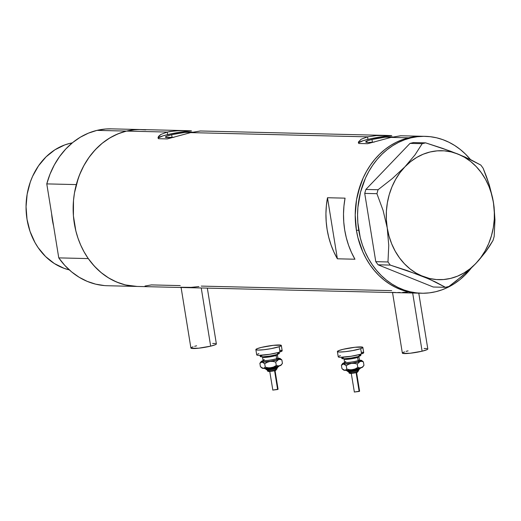 <?xml version="1.0" encoding="UTF-8"?>
<svg xmlns="http://www.w3.org/2000/svg" width="521" height="521" viewBox="0 0 521 521"><rect width="100%" height="100%" fill="white"/><g stroke="black" fill="none" stroke-linecap="round" stroke-linejoin="round"><path stroke-width="0.78" d="M392.541 292.541L402.349 353.088A12.901 1.53 -9.2 0 0 409.161 353.342A12.901 1.53 -9.2 0 0 422.108 351.2L412.684 293.023L422.108 351.2A12.901 1.53 -9.2 0 0 427.813 348.966L418.773 293.167M181.1 287.494L190.907 348.041A12.901 1.53 -9.2 0 0 197.72 348.295A12.901 1.53 -9.2 0 0 210.666 346.146L201.243 287.976L210.666 346.146A12.901 1.53 -9.2 0 0 216.371 343.919L207.332 288.12M173.962 137.297L165.652 137.381L165.398 137.088L166.486 136.268L171.656 134.685L172.106 137.479L171.656 134.685A14.145 1.674 170.8 0 1 192.503 132.197M374.28 142.077L368.034 142.448L365.709 141.875L368.1 140.553L371.968 139.472L372.424 142.259L371.968 139.472A14.145 1.674 170.8 0 1 392.814 136.984M400.812 135.779L390.984 137.407L408.555 137.824L402.284 139.713L396.188 142.324L390.34 145.639L384.778 149.612L379.575 154.216L374.762 159.4L370.398 165.118L366.523 171.318L363.17 177.928L358.161 192.158L356.559 199.628L355.218 214.939L356.41 230.243A78.463 65.783 91.4 0 0 419.138 293.18A78.463 65.783 91.4 0 0 420.31 293.193A78.463 65.783 -88.6 0 1 419.138 293.18A78.463 65.783 -88.6 0 1 355.433 221.744A78.463 65.783 -88.6 0 1 408.555 137.824L390.984 137.407L367.605 143.698L358.891 143.49L358.422 142.025L361.138 139.25L367.552 136.847L367.963 139.374A21.498 2.546 -9.2 0 0 358.468 142.936M400.688 135.76L390.984 137.407L367.605 143.698L358.891 143.49L358.422 142.025L361.138 139.25L367.552 136.847L190.666 132.621L167.293 138.918L158.579 138.71L158.11 137.238L160.82 134.47L167.241 132.06L167.651 134.587A21.498 2.546 -9.2 0 0 158.156 138.156M200.5 130.992L190.666 132.621L167.293 138.918L158.579 138.71L158.11 138.039L158.566 136.346L160.82 134.47L167.241 132.06L126.473 131.084A78.463 65.783 91.4 0 0 73.357 215.004A78.463 65.783 91.4 0 0 137.056 286.439A78.463 65.783 -88.6 0 1 88.283 258.585L58.762 257.882A78.463 65.783 91.4 0 0 107.534 285.736L421.482 293.232A78.463 65.783 -88.6 0 1 358.754 230.295L356.41 230.243L357.94 237.706L362.805 251.897L366.094 258.494L369.91 264.668L374.215 270.36L378.975 275.511L384.14 280.083L389.656 284.023L395.478 287.299L401.541 289.871L407.8 291.727L419.19 293.18L407.8 291.727L401.541 289.871L395.478 287.299L389.656 284.023L384.14 280.083L378.975 275.511L374.215 270.36L369.91 264.668L366.094 258.494L362.805 251.897L357.94 237.706L356.41 230.243L358.754 230.295A78.463 65.783 -88.6 0 1 425.227 136.346A78.463 65.783 -88.6 0 1 470.476 159.563L465.39 154.014L460.225 149.442L454.709 145.502L448.887 142.226L442.824 139.654L436.565 137.798L430.19 136.691L423.742 136.333L417.288 136.73L410.9 137.883L404.622 139.771L398.532 142.383L392.678 145.691L387.123 149.67L381.913 154.268L377.106 159.459L372.743 165.177L368.868 171.37L365.514 177.987L360.506 192.21L357.914 207.306L357.562 214.997L357.842 222.682L360.285 237.758L362.421 245.007L365.149 251.956L368.438 258.553L372.255 264.72L376.559 270.412L381.32 275.57L386.484 280.142L392 284.082L397.823 287.358L403.886 289.93L410.138 291.78L416.52 292.893L422.967 293.251L429.421 292.854L435.81 291.701L442.082 289.813L448.177 287.201L454.025 283.886L459.587 279.914L464.791 275.309L471.355 267.963A78.463 65.783 -88.6 0 1 421.482 293.232M158.11 138.039L158.11 137.238M358.428 142.826L358.422 142.025M345.058 198.149A78.463 65.783 91.4 0 0 354.951 259.224L337.38 258.8A78.463 65.783 -88.6 0 1 327.488 197.733L345.058 198.149L343.945 206.055L343.508 214.046L343.762 222.044L344.694 229.963L346.302 237.719L348.562 245.228L351.454 252.425L354.951 259.224L337.38 258.8L333.883 252.008L330.991 244.811L328.731 237.296L327.123 229.54L326.192 221.627L325.938 213.63L326.374 205.639L327.488 197.733L337.38 258.8L327.488 197.733L345.058 198.149M145.763 129.898L139.315 129.54L132.868 129.937L126.473 131.084L167.241 132.06L176.157 130.791L186.147 130.634L140.807 129.553A78.463 65.783 91.4 0 0 126.473 131.084L120.201 132.979L114.112 135.59L108.257 138.899L102.702 142.871L97.492 147.476L92.679 152.66L88.316 158.384L84.441 164.577L81.087 171.194L78.293 178.162L74.477 192.887L73.494 200.507L73.415 215.889L75.858 230.966L78 238.208L80.729 245.163L84.011 251.754L87.828 257.928L92.139 263.619L96.893 268.777L102.057 273.349L107.58 277.289L113.396 280.558L119.465 283.137L125.717 284.987L137.114 286.439M180.246 285.599L151.39 284.909L144.994 286.055M391.688 290.646L201.23 286.101M408.555 137.824A78.463 65.783 -88.6 0 1 422.883 136.294A78.463 65.783 91.4 0 0 356.41 230.243L355.218 214.939L356.559 199.628L360.376 184.896L363.17 177.928L366.523 171.318L370.398 165.118L374.762 159.4L379.575 154.216L384.778 149.612L390.34 145.639L396.188 142.324L402.284 139.713L408.555 137.824L414.944 136.678L408.555 137.824M200.377 130.979L190.666 132.621L367.552 136.847L376.468 135.577L391.746 135.603A21.498 2.546 -9.2 0 0 367.963 139.374L367.552 136.847L376.468 135.577L386.458 135.421L200.422 130.979M185.684 130.628L191.435 130.823A21.498 2.546 -9.2 0 0 167.651 134.587L167.241 132.06L170.035 131.494L179.367 130.634L191.435 130.823L179.576 132.256L170.4 133.962L162.975 135.844L158.234 138M422.941 136.294L414.944 136.678L422.941 136.294M173.864 137.303A14.145 1.674 170.8 0 1 165.398 137.127A14.145 1.674 170.8 0 1 171.656 134.685L184.766 132.438L193.076 132.354M386.002 135.414L391.746 135.603L379.894 137.043L370.718 138.749L363.293 140.631L358.546 142.787M374.176 142.09A14.145 1.674 170.8 0 1 365.716 141.914A14.145 1.674 170.8 0 1 371.968 139.472L385.078 137.225L393.388 137.14M180.52 287.253L191.168 287.358L198.924 286.57M402.616 292.411L407.845 291.988M397.783 292.528L400.102 292.496M392.176 292.392L395.758 292.522M212.679 343.443L215.427 343.508M216.371 343.951L215.381 344.7L210.666 346.146L198.709 348.191L191.135 348.269L191.155 347.663L193.083 346.797M194.672 346.309L196.606 345.807M424.127 348.497L426.868 348.562M427.813 349.005L426.823 349.754L422.108 351.2L410.157 353.245L402.577 353.323L402.603 352.71L404.524 351.851M406.113 351.362L408.054 350.861M422.655 276.312L435.465 281.972L445.455 287.305L433.27 287.019L378.077 264.798L390.262 265.091L407.083 270.555L429.434 279.171L445.455 287.305L448.894 286.485L456.103 281.034L469.623 269.591L475.758 263.567L485.735 251.747L493.029 240.428L494.168 236.475L494.95 219.921L493.439 202.454L489.271 184.883L483.11 168.198L480.824 165.072L470.919 159.778L458.024 154.079L442.576 148.361L425.631 142.858L413.44 142.565L410.007 143.392L422.192 143.679L414.97 154.913L404.921 166.824L392.306 178.579L378.057 189.735L365.872 189.449L410.007 143.392L365.872 189.449L364.726 193.402L376.917 193.688L383.085 210.412L387.24 227.944L388.757 245.45L387.976 261.965L375.784 261.672L364.726 193.402L375.784 261.672L378.077 264.798L433.27 287.019L445.455 287.305L448.894 286.485L463.032 275.42L472.768 266.596L478.525 260.585L485.735 251.747L489.688 245.99L493.029 240.428L494.168 236.475L494.95 219.921L494.071 206.896L492.625 197.973L489.271 184.883L486.386 176.424L483.11 168.198L480.824 165.072L464.901 156.984L450.567 151.207L425.631 142.858L422.192 143.679L414.97 154.913L404.921 166.824L392.306 178.579L378.057 189.735L376.917 193.688L383.085 210.412L387.24 227.944A64.493 54.067 -88.6 0 1 404.921 166.824A64.493 54.067 -88.6 0 1 458.024 154.079A64.493 54.067 -88.6 0 1 493.439 202.454A64.493 54.067 -88.6 0 1 475.758 263.567A64.493 54.067 -88.6 0 1 422.655 276.312A64.493 54.067 -88.6 0 1 387.24 227.944L388.757 245.45L387.976 261.965L390.262 265.091L429.48 278.475L436.487 279.556L443.56 279.536L450.58 278.409L457.418 276.208L463.97 272.958L470.118 268.725L475.758 263.567L480.785 257.589L485.123 250.888L488.698 243.567L491.44 235.766L493.315 227.612L494.279 219.25L494.318 210.81L493.439 202.454L491.648 194.307L488.978 186.525L485.474 179.231L481.202 172.555L476.233 166.603L470.645 161.484L464.543 157.29L458.024 154.079L451.199 151.917L444.192 150.836L437.119 150.862L430.099 151.982L423.26 154.19L416.709 157.433L410.561 161.673L404.921 166.824L399.894 172.803L395.556 179.511L391.981 186.824L389.239 194.626L387.363 202.78L386.4 211.148L386.361 219.582L387.24 227.944L389.031 236.085L391.701 243.867L395.205 251.161L399.477 257.843L404.446 263.789L410.034 268.908L416.136 273.108L422.655 276.312M422.192 143.679L410.007 143.392L413.44 142.565L425.631 142.858L422.192 143.679M376.917 193.688L364.726 193.402L365.872 189.449L378.057 189.735L376.917 193.688M390.262 265.091L378.077 264.798L375.784 261.672L387.976 261.965L390.262 265.091M51.618 213.76A64.493 54.067 91.4 0 0 53.604 226.003A64.493 54.067 -88.6 0 1 51.618 213.76M71.657 143.418L69.886 143.379A64.493 54.067 91.4 0 0 26.05 206.778A64.493 54.067 91.4 0 0 69.293 269.878L64.122 268.348L54.353 263.541L45.574 256.547L38.124 247.631L34.985 242.558L30.042 231.422L27.027 219.334L26.05 206.759L27.151 194.177L30.29 182.07L32.582 176.339L38.528 165.815L46.063 156.847L54.913 149.801L64.734 144.929L69.886 143.379L71.657 143.418M104.363 285.567L95.669 284.153L87.222 281.373L79.166 277.27L71.651 271.923L64.812 265.423L58.762 257.882L46.779 183.893L76.3 184.597L79.544 174.828L83.848 165.652L89.13 157.231L95.304 149.709L102.253 143.236L109.859 137.909L117.98 133.838L126.473 131.084A78.463 65.783 -88.6 0 1 140.807 129.553L111.286 128.85A78.463 65.783 91.4 0 0 96.952 130.38L126.473 131.084L96.952 130.38A78.463 65.783 91.4 0 0 46.779 183.893L76.3 184.597A78.463 65.783 -88.6 0 1 126.473 131.084L135.193 129.703L140.937 129.56M133.884 286.27L125.19 284.863L116.743 282.082L108.687 277.98L101.172 272.626L94.334 266.127L88.283 258.585L58.762 257.882L46.779 183.893L50.023 174.125L54.327 164.949L59.609 156.521L65.783 149.006L72.732 142.526L80.338 137.205L88.459 133.135L96.952 130.38L105.672 129L111.416 128.85M72.328 142.858A64.493 54.067 91.4 0 0 69.886 143.379L72.328 142.858M350.451 373.029L350.796 372.893A3.764 0.443 -9.2 0 0 351.805 373.362A3.764 0.443 -9.2 0 0 356.957 372.417A1.075 0.873 -108.8 0 0 357.667 371.297A4.839 0.573 170.8 0 1 352.684 372.333A4.839 0.573 170.8 0 1 348.992 372.45A4.839 0.573 170.8 0 1 349.747 371.909M360.174 368.275A6.988 0.827 170.8 0 1 359.086 369.05A6.988 0.827 170.8 0 1 351.89 370.548A6.988 0.827 170.8 0 1 346.556 370.718A6.988 0.827 170.8 0 0 351.89 370.548A6.988 0.827 170.8 0 0 359.086 369.05A1.075 0.873 71.2 0 1 358.565 370.131A1.075 0.873 -108.8 0 0 359.086 369.05A6.988 0.827 170.8 0 0 360.174 368.275M348.152 371.134L348.699 370.926A5.913 0.697 -9.2 0 0 350.275 371.655A5.913 0.697 -9.2 0 0 358.376 370.171A1.075 0.873 -108.8 0 0 358.565 370.131A1.075 0.873 71.2 0 1 358.376 370.171L357.647 370.398M359.151 391.447L356.11 372.671L359.151 391.447L359.601 391.193L354.3 392.039L359.151 391.447M348.764 371.323L348.933 372.378A4.839 0.573 -9.2 0 0 352.359 372.372A4.839 0.573 -9.2 0 0 357.667 371.297L357.53 370.444L357.667 371.297A4.839 0.573 -9.2 0 0 358.481 370.828L357.132 372.378A1.075 0.873 71.2 0 1 356.957 372.417L356.494 372.561M358.819 356.592A7.522 0.892 170.8 0 1 357.647 357.426A7.522 0.892 170.8 0 1 349.389 359.106A7.522 0.892 170.8 0 1 344.062 359.106L344.576 362.271A7.522 0.892 -9.2 0 0 349.897 362.264A7.522 0.892 -9.2 0 0 358.161 360.591A7.522 0.892 -9.2 0 0 359.334 359.75M359.77 360.447A8.596 1.016 170.8 0 1 359.21 361.574A1.075 0.873 71.2 0 1 358.161 360.591L357.647 357.426L358.161 360.591A7.522 0.892 -9.2 0 0 359.431 359.861L359.907 360.525L358.572 360.441M360.871 355.335L358.044 356.605L351.278 358.018L344.537 358.754L341.769 358.37A9.671 1.146 -9.2 0 0 348.614 358.396A9.671 1.146 -9.2 0 0 359.236 356.234L358.989 354.671L359.236 356.234A9.671 1.146 -9.2 0 0 360.871 355.302L360.688 354.195M360.682 348.653A12.901 1.53 170.8 0 1 346.517 351.538A12.901 1.53 170.8 0 1 337.393 351.538A12.901 1.53 170.8 0 1 339.562 350.301A12.901 1.53 170.8 0 1 353.726 347.416A12.901 1.53 170.8 0 1 362.857 347.416A12.901 1.53 170.8 0 1 360.682 348.653L361.535 353.922L360.682 348.653L352.561 350.607L345.202 351.688L339.51 352.027L337.387 351.506L338.376 350.757L343.092 349.311L355.042 347.266L362.623 347.188L362.603 347.794L360.682 348.653M337.393 351.538L338.246 356.807A12.901 1.53 -9.2 0 0 347.377 356.807A12.901 1.53 -9.2 0 0 361.535 353.922A12.901 1.53 -9.2 0 0 363.71 352.684L362.857 347.416M359.379 360.206L361.704 360.525L360.721 361.274L351.512 363.384L343.586 363.997L342.642 363.56L345.019 362.492M344.433 362.935L343.684 363.469L345.097 363.821L352.137 363.157L359.21 361.574L360.662 360.766L359.249 360.421M361.594 352.196L363.476 352.457M363.71 352.717L359.946 354.41L350.926 356.299L340.363 357.295L338.481 357.035L338.5 356.429M339.23 356.025L340.415 355.569M359.282 354.938L360.695 355.133M341.587 357.289L341.958 358.116M342.512 357.81L343.398 357.471M359.158 355.928L358.917 356.703A7.522 0.892 170.8 0 1 357.647 357.426A7.522 0.892 170.8 0 1 349.897 359.041A7.522 0.892 170.8 0 1 344.16 359.223M345.84 361.548A7.522 0.892 -9.2 0 0 344.668 362.382A7.522 0.892 -9.2 0 0 350.412 362.199A7.522 0.892 -9.2 0 0 358.161 360.591A1.075 0.873 -108.8 0 0 359.21 361.574A8.596 1.016 170.8 0 1 348.523 363.632A8.596 1.016 170.8 0 1 344.049 363.117M362.727 366.849L360.291 367.989L357.797 367.409L357.25 364.016L360.089 361.502A9.671 1.146 170.8 0 1 351.512 363.384A9.671 1.146 170.8 0 1 343.586 363.997A9.671 1.146 170.8 0 1 342.668 363.521L341.405 365.254L343.586 363.997L346.244 365.683L348.731 364.225L351.512 363.384L354.404 363.365L357.25 364.016L360.089 361.502L361.743 361.372L363.411 361.926L361.633 360.447A9.671 1.146 170.8 0 1 360.089 361.502L361.743 361.372L363.411 361.926L363.958 365.312L362.701 367.038A9.671 1.146 -9.2 0 1 361.118 367.826L350.092 370.034L345.234 370.353L343.671 369.884M359.555 360.206A9.671 1.146 170.8 0 1 360.753 360.239L360.753 360.239A9.671 1.146 170.8 0 1 361.633 360.447M360.753 360.239L360.148 360.291L360.753 360.239M342.668 363.521A9.671 1.146 170.8 0 1 344.251 362.733L345.071 362.57L344.251 362.733A9.671 1.146 170.8 0 1 344.563 362.636M344.251 362.733L343.463 363.117M341.405 365.254L343.586 363.997L346.244 365.683L346.797 369.07L345.794 370.021L344.615 370.32A9.671 1.146 -9.2 0 0 352.535 369.702L349.643 369.721L346.797 369.07L345.234 370.268L343.163 369.708L343.736 370.112A9.671 1.146 -9.2 0 0 344.615 370.32L341.958 368.64L341.405 365.254L341.958 368.64L343.306 369.799M361.9 367.448L360.291 367.989L357.797 367.409L355.309 368.861L352.535 369.702A9.671 1.146 -9.2 0 0 361.118 367.826L361.9 367.448M363.958 365.312L362.636 366.875L363.958 365.312L363.411 361.926L362.069 360.766M351.512 363.384L354.404 363.365L357.25 364.016L357.797 367.409L355.309 368.861L352.535 369.702L349.643 369.721L346.797 369.07L346.244 365.683L348.731 364.225L351.512 363.384M356.761 370.626L352.378 371.427M351.284 371.564L349.396 371.707M348.673 371.714L347.82 371.323M355.928 372.704L353.14 373.218M352.443 373.303L351.239 373.394M350.783 373.401L350.236 373.147M359.164 391.089L359.555 391.141M351.226 373.088L354.352 391.974M358.422 370.757A4.839 0.573 170.8 0 1 357.667 371.297A1.075 0.873 71.2 0 1 357.145 372.378C351.473 373.798 348.744 373.798 348.933 372.378M268.921 371.082L269.266 370.945A3.764 0.443 -9.2 0 0 270.269 371.414A3.764 0.443 -9.2 0 0 275.427 370.47A1.075 0.873 -108.8 0 0 276.137 369.343A4.839 0.573 170.8 0 1 271.154 370.385A4.839 0.573 170.8 0 1 267.462 370.503A4.839 0.573 170.8 0 1 268.217 369.962M278.644 366.328A6.988 0.827 170.8 0 1 277.556 367.103A6.988 0.827 170.8 0 1 270.36 368.601A6.988 0.827 170.8 0 1 265.026 368.77A6.988 0.827 170.8 0 0 270.36 368.601A6.988 0.827 170.8 0 0 277.556 367.103A1.075 0.873 71.2 0 1 277.035 368.184A1.075 0.873 -108.8 0 0 277.556 367.103A6.988 0.827 170.8 0 0 278.644 366.328M266.622 369.187L267.169 368.979A5.913 0.697 -9.2 0 0 268.745 369.708A5.913 0.697 -9.2 0 0 276.846 368.223A1.075 0.873 -108.8 0 0 277.035 368.184A1.075 0.873 71.2 0 1 276.846 368.223L276.117 368.451M277.621 389.5L274.58 370.724L277.621 389.5L278.071 389.246L272.763 390.092L277.621 389.5M267.234 369.376L267.403 370.431A4.839 0.573 -9.2 0 0 270.822 370.424A4.839 0.573 -9.2 0 0 276.137 369.343L276 368.497L276.137 369.343A4.839 0.573 -9.2 0 0 276.951 368.881L275.602 370.431A1.075 0.873 71.2 0 1 275.427 370.47L274.964 370.613M277.289 354.645A7.522 0.892 170.8 0 1 276.117 355.478A7.522 0.892 170.8 0 1 267.853 357.159A7.522 0.892 170.8 0 1 262.532 357.159L263.04 360.324A7.522 0.892 -9.2 0 0 268.367 360.317A7.522 0.892 -9.2 0 0 276.631 358.637A7.522 0.892 -9.2 0 0 277.804 357.803M278.24 358.5A8.596 1.016 170.8 0 1 277.68 359.627A1.075 0.873 71.2 0 1 276.631 358.637L276.117 355.478L276.631 358.637A7.522 0.892 -9.2 0 0 277.895 357.914L278.377 358.578L277.035 358.494M260.057 355.342L260.24 356.449A9.671 1.146 -9.2 0 0 267.084 356.449A9.671 1.146 -9.2 0 0 277.706 354.287L277.452 352.724L277.706 354.287A9.671 1.146 -9.2 0 0 279.334 353.355L279.158 352.248M279.152 346.706A12.901 1.53 170.8 0 1 264.987 349.591A12.901 1.53 170.8 0 1 255.863 349.591A12.901 1.53 170.8 0 1 258.032 348.354A12.901 1.53 170.8 0 1 272.196 345.469A12.901 1.53 170.8 0 1 281.327 345.469A12.901 1.53 170.8 0 1 279.152 346.706L280.005 351.975L279.152 346.706L271.031 348.66L263.672 349.741L257.973 350.079L255.857 349.558L256.846 348.81L261.562 347.364L273.512 345.319L281.093 345.241L281.073 345.846L279.152 346.706M255.863 349.591L256.716 354.86A12.901 1.53 -9.2 0 0 265.84 354.853A12.901 1.53 -9.2 0 0 280.005 351.975A12.901 1.53 -9.2 0 0 282.18 350.737L281.327 345.469M277.849 358.259L280.174 358.578L279.191 359.327L269.976 361.437L261.581 361.984L261.281 361.437L263.483 360.545M262.903 360.981L262.148 361.522L263.561 361.874L270.607 361.209L277.68 359.627L279.132 358.819L277.719 358.474M280.064 350.249L281.946 350.509M282.18 350.77L278.416 352.463L269.396 354.352L258.826 355.348L256.944 355.088L256.964 354.482M257.7 354.072L258.885 353.616M277.752 352.991L279.165 353.186M279.341 353.381L276.514 354.651L269.748 356.071L263.007 356.807L260.415 356.625L260.428 356.169M260.975 355.863L261.868 355.517M277.628 353.98L277.387 354.755A7.522 0.892 170.8 0 1 276.117 355.478A7.522 0.892 170.8 0 1 268.367 357.093A7.522 0.892 170.8 0 1 262.623 357.276M264.31 359.601A7.522 0.892 -9.2 0 0 263.138 360.434A7.522 0.892 -9.2 0 0 268.882 360.252A7.522 0.892 -9.2 0 0 276.631 358.637A1.075 0.873 -108.8 0 0 277.68 359.627A8.596 1.016 170.8 0 1 266.993 361.685A8.596 1.016 170.8 0 1 262.519 361.17M281.197 364.902L278.761 366.042L276.267 365.455L275.72 362.069L278.559 359.555A9.671 1.146 170.8 0 1 269.976 361.437A9.671 1.146 170.8 0 1 262.056 362.049A9.671 1.146 170.8 0 1 261.138 361.574L259.875 363.3L262.056 362.049L264.714 363.736L267.201 362.277L269.976 361.437L272.867 361.418L275.72 362.069L278.559 359.555L280.213 359.425L281.881 359.978L280.103 358.5A9.671 1.146 170.8 0 1 278.559 359.555L280.213 359.425L281.881 359.978L282.428 363.365L281.171 365.091A9.671 1.146 -9.2 0 1 279.582 365.879L268.556 368.087L263.704 368.406L262.135 367.937M278.025 358.259A9.671 1.146 170.8 0 1 279.223 358.292L279.223 358.292A9.671 1.146 170.8 0 1 280.103 358.5M279.223 358.292L278.618 358.344L279.223 358.292M261.138 361.574A9.671 1.146 170.8 0 1 262.721 360.786L263.541 360.623L262.721 360.786A9.671 1.146 170.8 0 1 263.033 360.688M262.721 360.786L261.933 361.17M259.875 363.3L262.056 362.049L264.714 363.736L265.261 367.123L264.264 368.073L263.079 368.373A9.671 1.146 -9.2 0 0 271.005 367.754L268.113 367.774L265.261 367.123L263.698 368.321L261.633 367.761L262.206 368.165A9.671 1.146 -9.2 0 0 263.079 368.373L260.422 366.693L259.875 363.3L260.422 366.693L261.776 367.852M280.37 365.501L278.761 366.042L276.267 365.455L273.779 366.914L271.005 367.754A9.671 1.146 -9.2 0 0 279.582 365.879L280.37 365.501M282.428 363.365L281.106 364.928L282.428 363.365L281.881 359.978L280.539 358.819M269.976 361.437L272.867 361.418L275.72 362.069L276.267 365.455L273.779 366.914L271.005 367.754L268.113 367.774L265.261 367.123L264.714 363.736L267.201 362.277L269.976 361.437M275.231 368.679L270.842 369.48M269.748 369.617L267.859 369.76M267.143 369.767L266.283 369.376M274.398 370.757L271.61 371.271M270.913 371.356L269.709 371.447M269.253 371.453L268.706 371.199M277.628 389.141L278.025 389.194M269.696 371.141L272.822 390.021M276.892 368.809A4.839 0.573 170.8 0 1 276.137 369.343A1.075 0.873 71.2 0 1 275.616 370.431C269.943 371.851 267.208 371.851 267.403 370.431M358.455 143.093L358.383 142.65M158.143 138.306L158.071 137.863M425.227 136.346L400.74 135.766M360.519 367.585L358.552 370.138L348.796 371.74L345.977 369.943M358.917 356.703L359.431 359.861M344.576 362.271L344.329 363.046L345.306 362.629M343.586 358.448L344.062 359.106M358.311 369.773L358.481 370.828M356.533 372.228L359.601 391.193M278.989 365.638L277.022 368.191L267.266 369.793L264.447 367.995M277.387 354.755L277.895 357.914M263.04 360.324L262.799 361.099L263.776 360.682M262.056 356.501L262.532 357.159M276.781 367.826L276.951 368.881M274.997 370.281L278.071 389.246"/></g></svg>

